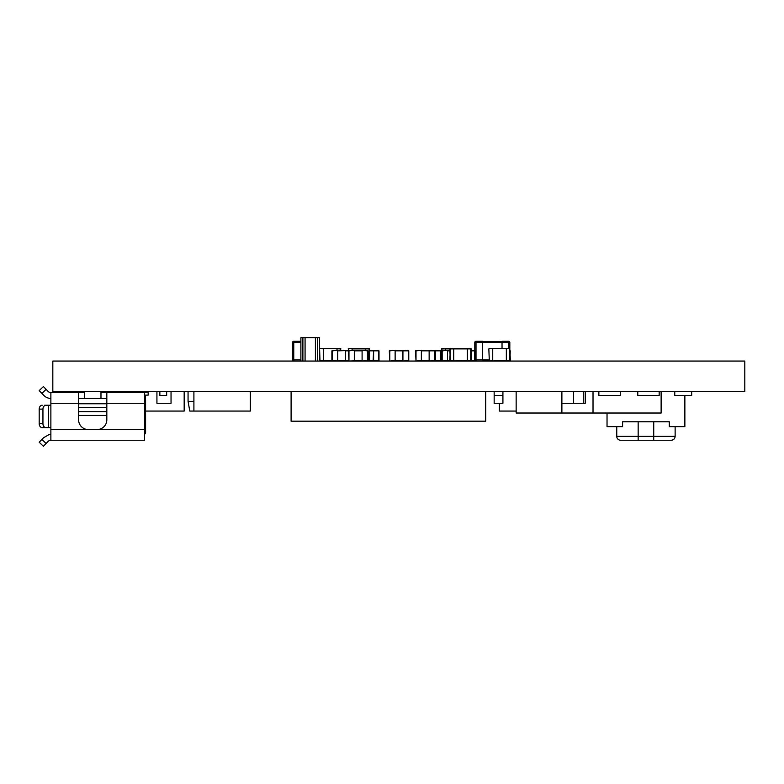 <?xml version="1.0" encoding="UTF-8"?>
<svg xmlns="http://www.w3.org/2000/svg" width="784" height="784" viewBox="0 0 784 784"><rect width="100%" height="100%" fill="white"/><g stroke="black" fill="none" stroke-linecap="round" stroke-linejoin="round"><path stroke-width="1.18" d="M106.075 398.419L100.979 398.419L100.979 391.608L100.979 392.588L144.609 392.588L144.609 403.29L145.589 403.29L145.589 400.369L145.589 432.474L145.589 429.554L88.337 429.554A9.731 9.731 0 0 1 78.606 419.822L78.606 403.29L50.872 403.29L50.872 392.588L62.024 392.588L62.387 391.608M78.606 419.861L78.606 415.451L106.82 415.451M100.979 398.419L79.351 398.419L78.606 398.831L78.606 403.77L106.82 403.77M144.609 398.684A1.95 1.95 90 0 1 145.589 400.369M145.589 432.474A1.95 1.95 0 0 1 144.609 434.16M144.609 395.116L148.176 395.116L148.176 392.196L138.65 392.196A4.861 4.861 0 0 0 136.749 392.588L100.979 392.588M485.698 391.608L485.698 421.184L291.099 421.184L291.099 391.608M684.863 395.499L684.863 426.633L669.301 426.633L669.301 421.772L622.594 421.772L622.594 426.633L607.032 426.633L607.032 413.021M616.753 436.365L638.166 436.365L638.166 440.255L653.729 440.255L620.644 440.255A3.891 3.891 0 0 1 616.753 436.365L616.753 426.633M669.301 421.772L653.729 421.772L653.729 436.365L638.166 436.365L638.166 421.772L622.594 421.772M653.729 440.255L671.241 440.255L653.729 440.255L653.729 436.365L675.132 436.365L675.132 426.633M145.256 399.281L145.256 395.116M145.256 392.196L145.256 391.608M184.171 391.608L184.171 411.071L145.589 411.071M193.903 391.608L193.903 411.071L250.331 411.071L250.331 391.608M516.156 411.071L499.379 411.071L499.379 403.29M193.903 401.339L188.062 401.339L188.062 391.608M193.903 411.071L189.777 411.071L188.062 401.339M598.858 391.608L598.858 395.499L620.262 395.499L620.262 391.608M637.774 391.608L637.774 395.499L659.177 395.499L659.177 391.608M674.75 391.608L674.75 395.499L691.674 395.499L691.674 391.608M159.848 391.608L159.848 395.499L166.659 395.499L166.659 391.608M583.286 391.608L583.286 403.29L585.236 403.29L585.236 391.608M583.286 403.29L573.555 403.29L573.555 391.608M156.927 391.608L156.927 403.29L171.039 403.29L171.039 391.608M573.555 403.29L561.883 403.29M744.8 391.608L52.822 391.608L52.822 361.061L744.8 361.061L744.8 391.608M661.128 391.608L661.128 413.021L561.883 413.021L561.883 391.608M561.883 413.021L516.156 413.021L516.156 391.608M593.018 413.021L593.018 391.608M494.165 395.499L494.165 403.29L502.916 403.29L502.916 395.499L494.165 395.499L494.165 391.608M502.916 395.499L502.916 391.608M43.404 386.551L46.099 389.354L41.905 393.401L43.875 395.45L39.2 390.608L43.404 386.551L39.2 390.608M50.872 397.615L50.872 398.419A9.731 9.731 0 0 1 43.875 395.45M88.318 429.554L97.089 429.554A9.731 9.731 0 0 0 106.82 419.822L106.82 403.29L144.609 403.29L144.609 440.255L50.872 440.255L50.872 398.419L50.872 405.23L45.933 405.23A3.891 2.989 90 0 0 42.944 409.121L42.944 423.723A3.891 2.989 90 0 0 45.933 427.613L42.189 427.613A3.891 2.989 -90 0 1 39.2 423.723L42.944 423.723M82.016 427.221L81.458 426.702M79.576 424.066L79.292 423.409M48.383 405.23L48.383 427.613L50.872 427.613L50.872 429.554L88.337 429.554M106.82 403.29L106.82 392.764L106.075 392.588M46.099 389.354L48.079 391.392A3.891 3.891 0 0 0 50.872 392.588L79.351 392.588L78.606 392.764L78.606 403.29M68.62 391.608L68.257 392.588L77.146 392.588M79.351 392.588L84.447 392.588M78.606 398.831L79.351 398.419M84.447 398.419L84.447 391.608M44.639 405.23L45.933 405.23M44.639 427.613L42.189 427.613M42.944 409.121L39.2 409.121L39.2 423.723M39.2 409.121A3.891 2.989 -90 0 1 42.189 405.23M48.383 427.613L45.933 427.613M50.872 440.255A3.891 3.891 0 0 0 48.079 441.451L43.404 446.292L39.2 442.235L43.512 437.766L47.961 435.208A5.841 5.841 0 0 1 50.872 434.424M510.247 350.84L509.894 361.061L510.384 360.571L509.757 348.41L506.346 348.9L506.346 360.571L509.757 360.571L509.757 348.41L489.324 348.41L492.724 348.9L492.724 360.571L489.324 360.571L488.834 348.9L489.324 361.061M415.52 350.84L416.01 361.061L416.01 350.84L421.361 350.36L415.52 350.84M429.142 361.061L434.493 360.571L434.493 350.84L421.361 350.84L421.361 360.571L416.01 361.061M421.361 361.061L429.142 360.571L429.142 350.36L434.983 350.84L434.983 360.571L440.853 360.571L440.853 350.84L435.502 350.84L435.502 361.061M427.721 350.605L422.37 350.605M389.305 350.84L389.785 361.061L389.785 350.84L395.136 350.36L389.305 350.84M402.927 361.061L408.278 360.571L408.278 350.84L395.136 350.84L395.136 360.571L389.785 361.061M395.136 361.061L402.927 360.571L402.927 350.36L408.758 350.84L408.758 360.571L408.278 350.36L408.278 361.061M449.82 350.84L447.527 350.84L447.527 360.571L442.176 360.571L442.176 350.84L447.527 350.36L441.686 350.84L441.412 360.571L441.412 348.9L445.302 348.9L441.902 348.41L441.902 350.448M447.527 361.061L449.82 360.571L450.31 348.41L453.72 348.9L449.82 348.9L450.31 361.061M442.176 361.061L441.686 360.571M421.361 360.816L429.142 360.816M421.361 350.605L429.142 350.605M434.914 360.816L435.502 360.816M434.914 350.605L435.502 350.605M395.136 360.816L402.927 360.816M395.136 350.605L402.927 350.605M447.527 360.816L449.889 360.816M447.527 350.605L449.82 350.605M471.282 350.84L471.282 360.571L474.702 360.571L474.702 350.84L471.233 350.84M470.792 361.061L471.282 360.571L470.792 361.061M434.983 350.84L441.343 350.84L441.343 360.571L440.853 350.36M434.493 361.061L434.983 360.571M440.853 361.061L441.343 360.571L440.853 361.061M471.233 350.36L475.182 350.84L475.182 360.571M369.597 350.36L373.605 350.84L373.605 360.571L378.515 360.571L378.515 350.84L369.597 350.84M373.115 361.061L373.605 350.84M506.346 361.061L492.724 361.061M509.757 361.061L510.247 360.571M488.834 348.9L489.324 348.41L488.834 348.9M492.724 360.816L506.346 360.816M492.724 348.655L506.346 348.655M467.333 361.061L470.743 360.571L470.743 348.9L453.72 348.9L453.72 360.571L449.82 360.571M453.72 361.061L467.333 360.571L467.333 348.41L471.233 348.9L471.282 360.571M340.423 350.605L340.423 348.9L319.99 348.41L323.39 348.9L323.39 360.571L319.99 360.571L319.588 348.9M323.39 361.061L332.377 361.061L332.377 350.84L337.728 350.36L331.897 350.84L331.897 360.571L337.728 360.571L337.728 350.84L354.319 350.36L348.478 350.84L348.958 361.061L348.958 350.36M319.99 361.061L319.588 360.571M348.684 350.36L348.684 348.9L352.085 348.41L348.684 348.41L348.194 350.36M362.1 361.061L367.451 360.571L367.451 350.84L362.1 350.36L367.931 350.84L367.931 360.571L369.107 360.571L369.107 348.9L352.085 348.9L352.085 350.36M449.82 348.9L445.302 348.9L445.302 350.36M471.233 348.9L470.743 348.41L471.233 348.9M470.743 361.061L471.233 360.571M337.012 350.36L337.012 348.41L340.423 348.41L340.903 350.605M340.903 348.9L340.423 348.41M365.707 350.36L365.707 348.41L369.597 348.9L369.597 360.571L373.605 360.571M369.107 361.061L369.597 360.571M458.924 348.655L462.335 348.655M453.72 360.816L467.333 360.816M453.72 348.655L467.333 348.655M323.39 360.816L331.955 360.816M323.39 348.655L337.012 348.655M352.085 348.655L365.707 348.655M445.302 348.655L449.889 348.655M502.034 348.655L502.034 342.5L508.61 342.5L508.61 341.285A1.215 1.215 0 0 1 509.825 342.5L509.825 348.419L509.825 342.5A1.215 1.215 0 0 0 508.61 341.285L502.034 341.285L502.034 342.5L474.79 342.5A1.215 1.215 0 0 1 476.015 341.285A1.215 1.215 0 0 0 474.79 342.5L474.79 350.37L474.79 342.5A1.215 1.215 0 0 1 476.015 341.285L482.581 341.285L482.581 361.061M476.015 341.285L476.015 361.061A1.215 1.215 0 0 1 475.163 360.718A1.215 1.215 0 0 0 476.015 361.061A1.215 1.215 0 0 1 475.163 360.718M488.844 360.65L482.581 360.65M502.034 341.697L482.581 341.697M300.889 342.5L293.755 342.5L293.755 359.846L292.54 359.846A1.215 1.215 0 0 0 293.755 361.061A1.215 1.215 0 0 1 292.54 359.846L292.54 342.5A1.215 1.215 0 0 1 293.755 341.285L300.889 341.285M293.755 341.285A1.215 1.215 0 0 0 292.54 342.5L293.755 342.5L293.755 341.285M319.588 361.061L319.588 337.708L317.579 337.708L317.579 361.061L317.579 337.708L302.889 337.708L302.889 361.061L302.889 337.708L300.889 337.708L300.889 361.061M305.074 337.708L305.074 361.061M315.403 337.708L315.403 361.061M354.319 361.061L354.319 350.84L362.1 350.84L362.1 360.571L348.958 361.061M367.451 361.061L367.931 360.571M354.319 360.816L362.1 360.816M354.319 350.605L362.1 350.605M345.519 361.061L345.519 350.84L348.478 350.84M337.728 361.061L348.478 360.571M337.728 350.605L345.519 350.605M337.728 360.816L345.519 360.816M373.164 350.36L379.005 350.84L379.005 360.571M78.606 411.659L106.82 411.659M78.606 407.572L106.82 407.572M41.905 439.442L46.099 443.489M442.176 350.36L441.686 350.84L442.176 350.36M348.684 348.41L348.194 348.9L348.684 348.41M369.107 348.41L369.597 348.9L369.107 348.41M509.825 342.5L508.61 342.5L508.61 348.41M488.834 359.846L475.182 359.846M293.755 361.061L293.755 359.846L300.889 359.846M378.515 350.36L379.005 350.84M675.132 436.365C674.926 438.707 673.632 440.01 671.241 440.255"/></g></svg>
